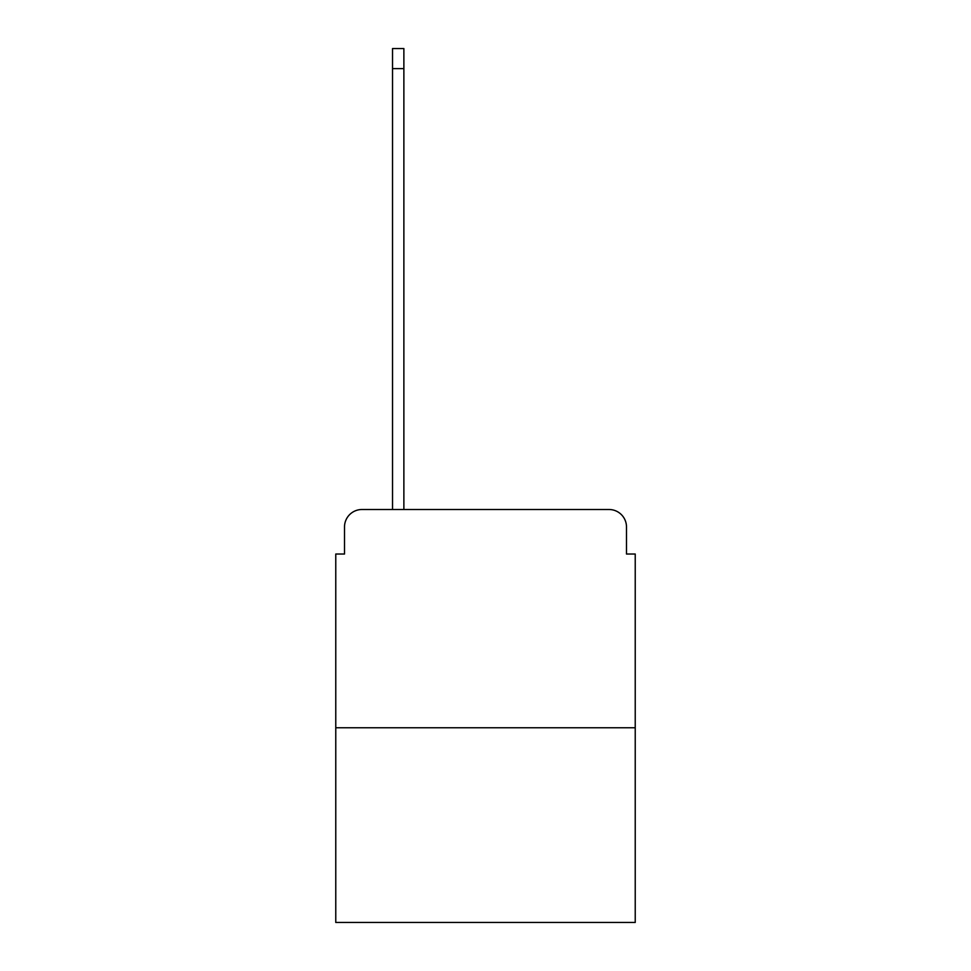 <?xml version="1.0" encoding="UTF-8"?>
<svg xmlns="http://www.w3.org/2000/svg" width="971" height="971" viewBox="0 0 971 971"><rect width="100%" height="100%" fill="white"/><g stroke="black" fill="none" stroke-linecap="round" stroke-linejoin="round"><path stroke-width="1.46" d="M344.511 526.974L344.511 554.028L344.511 526.974A17.466 17.466 0 0 1 361.965 509.508L392.527 509.508L392.527 48.55L403.875 48.55L403.875 509.508L417.409 509.508M635.228 727.765L335.772 727.765L335.772 922.45L635.228 922.45L635.228 554.028L626.489 554.028L626.489 526.974A17.466 17.466 0 0 0 609.035 509.508L361.965 509.508M335.772 727.765L335.772 554.028L344.511 554.028M553.591 509.508L609.035 509.508M626.489 554.028L626.489 526.974M392.527 68.625L403.875 68.625"/></g></svg>
